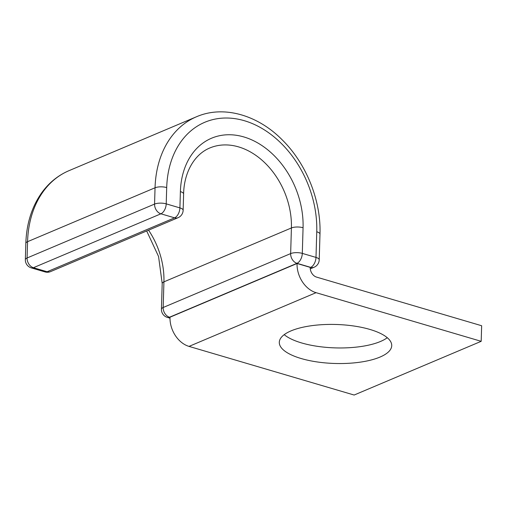 <?xml version="1.0" encoding="UTF-8"?>
<svg xmlns="http://www.w3.org/2000/svg" width="507" height="507" viewBox="0 0 507 507"><rect width="100%" height="100%" fill="white"/><g stroke="black" fill="none" stroke-linecap="round" stroke-linejoin="round"><path stroke-width="0.76" d="M387.272 337.719A56.239 19.507 1.7 0 1 301.589 342.935A56.239 19.507 1.7 0 1 284.218 334.658M301.126 358.519A56.239 19.507 -178.3 0 0 360.021 362.182A56.239 19.507 -178.3 0 0 391.727 345.647A56.239 19.507 -178.3 0 0 369.901 329.436A56.239 19.507 -178.3 0 0 311.006 325.773A56.239 19.507 -178.3 0 0 279.3 342.307A56.239 19.507 -178.3 0 0 301.126 358.519M316.533 277.095A8.308 6.217 -112.9 0 1 310.195 267.366L297.051 263.494A24.932 18.645 -112.9 0 0 316.07 292.678L481.187 341.319L481.65 325.735L316.533 277.095M297.051 263.494L169.997 317.217A24.932 18.645 -112.9 0 0 189.016 346.395L354.133 395.035L481.187 341.319M189.016 346.395L316.07 292.678M25.832 243.373L25.35 259.666A8.308 2.884 1.7 0 1 27.086 257.981L27.568 241.681L155.047 187.78A8.308 2.884 -178.3 0 1 166.702 187.571A94.879 70.955 -112.9 0 1 244.368 120.717A94.879 70.955 -112.9 0 1 316.755 231.775L315.994 257.417A8.308 2.884 1.7 0 1 319.22 259.812L319.98 234.164C321.197 200.709 306.393 163.698 282.317 139.957C257.619 114.816 223.353 105.05 196.456 116.775L68.984 170.675A103.194 77.165 -112.9 0 0 27.568 241.681A8.308 2.884 -178.3 0 0 25.832 243.373C26.497 223.587 31.859 206.628 41.923 192.489C49.173 182.571 58.191 175.295 68.984 170.675M316.755 231.775A8.308 2.884 1.7 0 1 319.98 234.164M148.564 230.172A69.256 51.79 -112.9 0 1 163.932 281.854L163.172 307.495A8.308 2.884 1.7 0 0 161.435 309.188L162.196 283.54A8.308 2.884 1.7 0 1 163.932 281.854L291.411 227.954L290.65 253.595A8.308 2.884 1.7 0 1 302.305 253.386L315.994 257.417A8.308 4.702 -73.6 0 1 310.683 267.36L296.988 263.323L169.509 317.224L169.991 317.369M303.066 227.738A77.565 58.007 -112.9 0 0 243.886 136.953A77.565 58.007 -112.9 0 0 180.391 191.602A8.308 2.884 -178.3 0 1 183.616 193.997C183.921 173.502 193.655 154.743 209.676 148.031A69.256 51.79 -112.9 0 1 265.085 163.051A69.256 51.79 -112.9 0 1 291.411 227.954A8.308 2.884 1.7 0 1 303.066 227.738L302.305 253.386A8.308 4.702 -73.6 0 1 296.988 263.323A8.308 6.217 67.1 0 1 290.65 253.595L163.172 307.495A8.308 6.217 67.1 0 0 169.509 317.224A8.308 4.702 -73.6 0 1 167.392 317.407L169.984 318.168M25.35 259.666A8.308 8.308 0 0 0 31.307 267.886A8.308 4.702 106.4 0 0 33.424 267.702L47.119 271.739L174.592 217.839L160.903 213.808L33.424 267.702A8.308 6.217 67.1 0 1 27.086 257.981L154.565 204.08L155.047 187.78A103.194 77.165 -112.9 0 1 196.456 116.775M166.702 187.571L166.214 203.865A8.308 4.702 106.4 0 1 160.903 213.808A8.308 6.217 67.1 0 1 154.565 204.08A8.308 2.884 1.7 0 1 166.214 203.865L179.909 207.895A8.308 2.884 1.7 0 1 183.135 210.291L183.616 193.997M180.391 191.602L179.909 207.895A8.308 4.702 106.4 0 1 174.592 217.839A8.308 6.217 67.1 0 0 178.065 217.699L50.586 271.6A8.308 6.217 67.1 0 1 47.119 271.739A8.308 4.702 106.4 0 1 45.003 271.917L31.307 267.886M310.189 267.563L310.683 267.36A8.308 6.217 67.1 0 0 314.15 267.221A8.308 8.308 0 0 0 319.22 259.812M162.196 283.54L158.564 256.504L146.681 230.97M310.265 268.862L314.15 267.221M161.435 309.188A8.308 8.308 0 0 0 167.392 317.407M45.003 271.917A8.308 8.308 0 0 0 50.586 271.6M178.065 217.699A8.308 8.308 0 0 0 183.135 210.291"/></g></svg>
